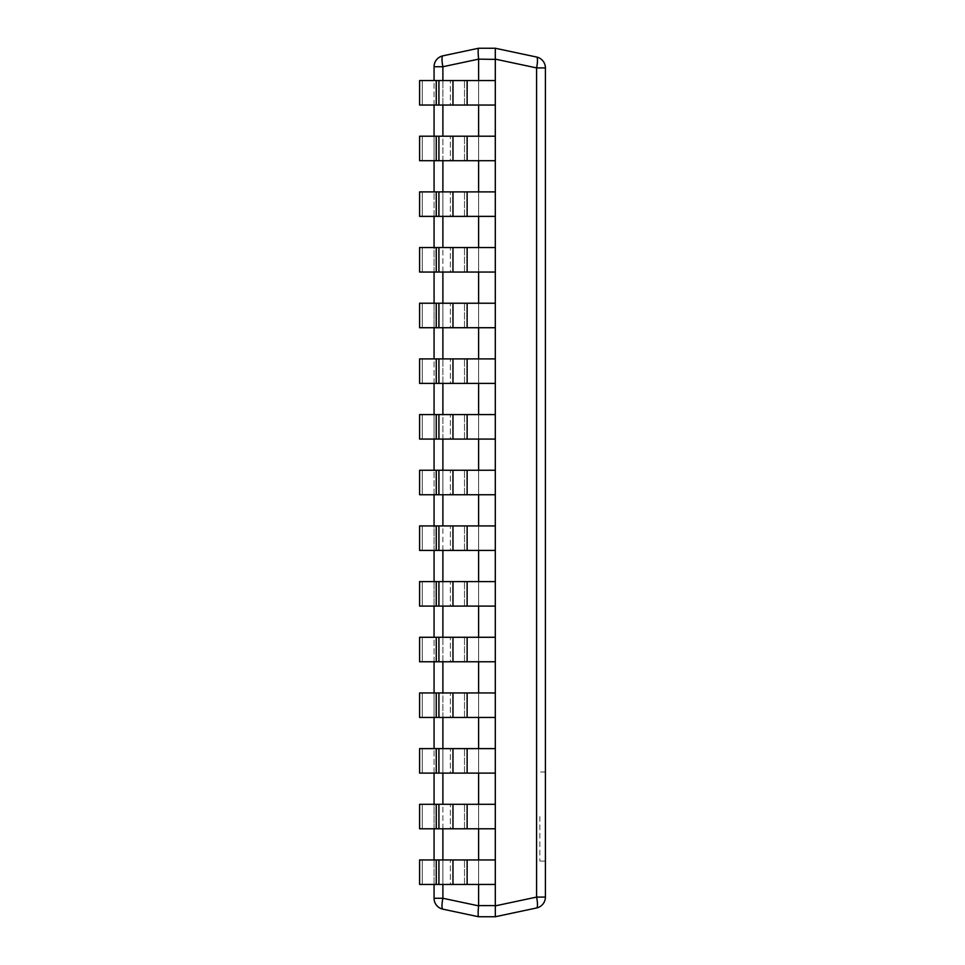 <?xml version="1.0" encoding="UTF-8"?>
<svg xmlns="http://www.w3.org/2000/svg" width="965" height="965" viewBox="0 0 965 965"><rect width="100%" height="100%" fill="white"/><g stroke="black" fill="none" stroke-linecap="round" stroke-linejoin="round"><path stroke-width="0.72" stroke-dasharray="4.83 3.62" d="M434.069 66.73L434.069 898.27L442.887 898.27A11.134 2.268 -78 0 0 442.887 909.163L478.592 916.75C477.989 916.014 477.989 912.383 478.592 905.858L442.887 898.27L442.887 66.73L434.069 66.73A11.134 11.134 0 0 1 442.887 55.837A11.134 2.268 -102 0 0 442.887 66.73L478.604 59.384L478.592 905.858M434.069 884.459L434.069 859.96M434.069 828.79L434.069 804.291M434.069 773.11L434.069 748.623M434.069 717.441L434.069 692.942M434.069 661.773L434.069 637.274M434.069 606.092L434.069 581.593M434.069 550.424L434.069 525.925M434.069 494.743L434.069 470.257M434.069 439.075L434.069 414.576M434.069 383.407L434.069 358.908M434.069 327.726L434.069 303.227M434.069 272.058L434.069 247.559M434.069 216.377L434.069 191.89M434.069 160.709L434.069 136.21M434.069 105.04L434.069 80.541M478.604 80.541L450.366 80.541L478.604 80.541L478.604 105.04L478.604 80.541L478.604 105.04L478.604 80.541L478.604 105.04L495.31 105.04L495.31 80.541L495.31 105.04L452.971 105.04L452.971 80.541L419.594 80.541L450.366 80.541L422.26 80.541L422.26 105.04L450.366 105.04L422.26 105.04L422.26 80.541L419.594 80.541L419.594 105.04L436.252 105.04L436.252 80.541M478.604 136.21L450.366 136.21L478.604 136.21L478.604 160.709L478.604 136.21L478.604 160.709L478.604 136.21L478.604 160.709L495.31 160.709L495.31 136.21L495.31 160.709L452.971 160.709L452.971 136.21L419.594 136.21L450.366 136.21L422.26 136.21L422.26 160.709L450.366 160.709L422.26 160.709L422.26 136.21L419.594 136.21L419.594 160.709L436.252 160.709L436.252 136.21M478.604 191.89L450.366 191.89L478.604 191.89L478.604 216.377L478.604 191.89L478.604 216.377L478.604 191.89L478.604 216.377L495.31 216.377L495.31 191.89L495.31 216.377L452.971 216.377L452.971 191.89L419.594 191.89L450.366 191.89L422.26 191.89L422.26 216.377L450.366 216.377L422.26 216.377L422.26 191.89L419.594 191.89L419.594 216.377L436.252 216.377L436.252 191.89M478.604 247.559L450.366 247.559L478.604 247.559L478.604 272.058L478.604 247.559L478.604 272.058L478.604 247.559L478.604 272.058L495.31 272.058L495.31 247.559L495.31 272.058L452.971 272.058L452.971 247.559L419.594 247.559L450.366 247.559L422.26 247.559L422.26 272.058L450.366 272.058L422.26 272.058L422.26 247.559L419.594 247.559L419.594 272.058L436.252 272.058L436.252 247.559M478.604 303.227L450.366 303.227L478.604 303.227L478.604 327.726L478.604 303.227L478.604 327.726L478.604 303.227L478.604 327.726L495.31 327.726L495.31 303.227L495.31 327.726L452.971 327.726L452.971 303.227L419.594 303.227L450.366 303.227L422.26 303.227L422.26 327.726L450.366 327.726L422.26 327.726L422.26 303.227L419.594 303.227L419.594 327.726L436.252 327.726L436.252 303.227M478.604 358.908L450.366 358.908L478.604 358.908L478.604 383.407L478.604 358.908L478.604 383.407L478.604 358.908L478.604 383.407L495.31 383.407L495.31 358.908L495.31 383.407L452.971 383.407L452.971 358.908L419.594 358.908L450.366 358.908L422.26 358.908L422.26 383.407L450.366 383.407L422.26 383.407L422.26 358.908L419.594 358.908L419.594 383.407L436.252 383.407L436.252 358.908M478.604 414.576L450.366 414.576L478.604 414.576L478.604 439.075L478.604 414.576L478.604 439.075L478.604 414.576L478.604 439.075L495.31 439.075L495.31 414.576L495.31 439.075L452.971 439.075L452.971 414.576L419.594 414.576L450.366 414.576L422.26 414.576L422.26 439.075L450.366 439.075L422.26 439.075L422.26 414.576L419.594 414.576L419.594 439.075L436.252 439.075L436.252 414.576M478.604 470.257L450.366 470.257L478.604 470.257L478.604 494.743L478.604 470.257L478.604 494.743L478.604 470.257L478.604 494.743L495.31 494.743L495.31 470.257L495.31 494.743L452.971 494.743L452.971 470.257L419.594 470.257L450.366 470.257L422.26 470.257L422.26 494.743L450.366 494.743L422.26 494.743L422.26 470.257L419.594 470.257L419.594 494.743L436.252 494.743L436.252 470.257M478.604 525.925L450.366 525.925L478.604 525.925L478.604 550.424L478.604 525.925L478.604 550.424L478.604 525.925L478.604 550.424L495.31 550.424L495.31 525.925L495.31 550.424L452.971 550.424L452.971 525.925L419.594 525.925L450.366 525.925L422.26 525.925L422.26 550.424L450.366 550.424L422.26 550.424L422.26 525.925L419.594 525.925L419.594 550.424L436.252 550.424L436.252 525.925M478.604 581.593L450.366 581.593L478.604 581.593L478.604 606.092L478.604 581.593L478.604 606.092L478.604 581.593L478.604 606.092L495.31 606.092L495.31 581.593L495.31 606.092L452.971 606.092L452.971 581.593L419.594 581.593L450.366 581.593L422.26 581.593L422.26 606.092L450.366 606.092L422.26 606.092L422.26 581.593L419.594 581.593L419.594 606.092L436.252 606.092L436.252 581.593M478.604 637.274L450.366 637.274L478.604 637.274L478.604 661.773L478.604 637.274L478.604 661.773L478.604 637.274L478.604 661.773L495.31 661.773L495.31 637.274L495.31 661.773L452.971 661.773L452.971 637.274L419.594 637.274L450.366 637.274L422.26 637.274L422.26 661.773L450.366 661.773L422.26 661.773L422.26 637.274L419.594 637.274L419.594 661.773L436.252 661.773L436.252 637.274M478.604 692.942L450.366 692.942L478.604 692.942L478.604 717.441L478.604 692.942L478.604 717.441L478.604 692.942L478.604 717.441L495.31 717.441L495.31 692.942L495.31 717.441L452.971 717.441L452.971 692.942L419.594 692.942L450.366 692.942L422.26 692.942L422.26 717.441L450.366 717.441L422.26 717.441L422.26 692.942L419.594 692.942L419.594 717.441L436.252 717.441L436.252 692.942M478.604 748.623L450.366 748.623L478.604 748.623L478.604 773.11L478.604 748.623L478.604 773.11L478.604 748.623L478.604 773.11L495.31 773.11L495.31 748.623L495.31 773.11L452.971 773.11L452.971 748.623L419.594 748.623L450.366 748.623L422.26 748.623L422.26 773.11L450.366 773.11L422.26 773.11L422.26 748.623L419.594 748.623L419.594 773.11L436.252 773.11L436.252 748.623M478.604 804.291L450.366 804.291L478.604 804.291L478.604 828.79L478.604 804.291L478.604 828.79L478.604 804.291L478.604 828.79L495.31 828.79L495.31 804.291L495.31 828.79L452.971 828.79L452.971 804.291L419.594 804.291L450.366 804.291L422.26 804.291L422.26 828.79L450.366 828.79L422.26 828.79L422.26 804.291L419.594 804.291L419.594 828.79L436.252 828.79L436.252 804.291M478.604 859.96L450.366 859.96L478.604 859.96L478.604 884.459L478.604 859.96L478.604 884.459L478.604 859.96L478.604 884.459L495.31 884.459L495.31 859.96L495.31 884.459L452.971 884.459L452.971 859.96L419.594 859.96L450.366 859.96L422.26 859.96L422.26 884.459L450.366 884.459L422.26 884.459L422.26 859.96L419.594 859.96L419.594 884.459L436.252 884.459L436.252 859.96M495.31 48.25L478.604 48.25L442.887 55.837M478.592 48.25C477.989 48.986 477.989 52.617 478.592 59.142M495.322 59.142L495.322 48.25L536.588 57.032A11.134 2.268 102 0 1 536.588 67.912L495.322 59.142L478.604 59.384M495.31 916.75L478.604 916.75M536.588 907.969A11.134 2.268 78 0 0 536.588 897.088L545.406 897.088A11.134 11.134 0 0 1 536.588 907.969L495.322 916.75L495.31 59.384M545.406 897.088L545.406 67.912L536.588 67.912L536.588 897.088L495.322 905.858M545.406 816.535L545.406 861.082L545.406 816.535M539.845 816.535L539.845 861.082L539.845 816.535M436.252 884.459L452.971 884.459M450.366 884.459L464.515 884.459L450.366 884.459L450.366 859.96L450.366 884.459M495.31 859.96L495.31 884.459L495.31 859.96L467.132 859.96L467.132 884.459M452.971 859.96L467.132 859.96M436.252 828.79L452.971 828.79M450.366 828.79L464.515 828.79L450.366 828.79L450.366 804.291L450.366 828.79M495.31 804.291L495.31 828.79L495.31 804.291L467.132 804.291L467.132 828.79M452.971 804.291L467.132 804.291M436.252 773.11L452.971 773.11M450.366 773.11L464.515 773.11L450.366 773.11L450.366 748.623L450.366 773.11M495.31 748.623L495.31 773.11L495.31 748.623L467.132 748.623L467.132 773.11M452.971 748.623L467.132 748.623M436.252 717.441L452.971 717.441M450.366 717.441L464.515 717.441L450.366 717.441L450.366 692.942L450.366 717.441M495.31 692.942L495.31 717.441L495.31 692.942L467.132 692.942L467.132 717.441M452.971 692.942L467.132 692.942M436.252 661.773L452.971 661.773M450.366 661.773L464.515 661.773L450.366 661.773L450.366 637.274L450.366 661.773M495.31 637.274L495.31 661.773L495.31 637.274L467.132 637.274L467.132 661.773M452.971 637.274L467.132 637.274M436.252 606.092L452.971 606.092M450.366 606.092L464.515 606.092L450.366 606.092L450.366 581.593L450.366 606.092M495.31 581.593L495.31 606.092L495.31 581.593L467.132 581.593L467.132 606.092M452.971 581.593L467.132 581.593M436.252 550.424L452.971 550.424M450.366 550.424L464.515 550.424L450.366 550.424L450.366 525.925L450.366 550.424M495.31 525.925L495.31 550.424L495.31 525.925L467.132 525.925L467.132 550.424M452.971 525.925L467.132 525.925M436.252 494.743L452.971 494.743M450.366 494.743L464.515 494.743L450.366 494.743L450.366 470.257L450.366 494.743M495.31 470.257L495.31 494.743L495.31 470.257L467.132 470.257L467.132 494.743M452.971 470.257L467.132 470.257M436.252 439.075L452.971 439.075M450.366 439.075L464.515 439.075L450.366 439.075L450.366 414.576L450.366 439.075M495.31 414.576L495.31 439.075L495.31 414.576L467.132 414.576L467.132 439.075M452.971 414.576L467.132 414.576M436.252 383.407L452.971 383.407M450.366 383.407L464.515 383.407L450.366 383.407L450.366 358.908L450.366 383.407M495.31 358.908L495.31 383.407L495.31 358.908L467.132 358.908L467.132 383.407M452.971 358.908L467.132 358.908M436.252 327.726L452.971 327.726M450.366 327.726L464.515 327.726L450.366 327.726L450.366 303.227L450.366 327.726M495.31 303.227L495.31 327.726L495.31 303.227L467.132 303.227L467.132 327.726M452.971 303.227L467.132 303.227M436.252 272.058L452.971 272.058M450.366 272.058L464.515 272.058L450.366 272.058L450.366 247.559L450.366 272.058M495.31 247.559L495.31 272.058L495.31 247.559L467.132 247.559L467.132 272.058M452.971 247.559L467.132 247.559M436.252 216.377L452.971 216.377M450.366 216.377L464.515 216.377L450.366 216.377L450.366 191.89L450.366 216.377M495.31 191.89L495.31 216.377L495.31 191.89L467.132 191.89L467.132 216.377M452.971 191.89L467.132 191.89M436.252 160.709L452.971 160.709M450.366 160.709L464.515 160.709L450.366 160.709L450.366 136.21L450.366 160.709M495.31 136.21L495.31 160.709L495.31 136.21L467.132 136.21L467.132 160.709M452.971 136.21L467.132 136.21M436.252 105.04L452.971 105.04M450.366 105.04L464.515 105.04L450.366 105.04L450.366 80.541L450.366 105.04M495.31 80.541L495.31 105.04L495.31 80.541L467.132 80.541L467.132 105.04M452.971 80.541L467.132 80.541M478.604 105.04L495.31 105.04M478.604 160.709L495.31 160.709M478.604 216.377L495.31 216.377M478.604 272.058L495.31 272.058M478.604 327.726L495.31 327.726M478.604 383.407L495.31 383.407M478.604 439.075L495.31 439.075M478.604 494.743L495.31 494.743M478.604 550.424L495.31 550.424M478.604 606.092L495.31 606.092M478.604 661.773L495.31 661.773M478.604 717.441L495.31 717.441M478.604 773.11L495.31 773.11M478.604 828.79L495.31 828.79M478.604 884.459L495.31 884.459M442.887 884.459L442.887 859.96M442.887 828.79L442.887 804.291M442.887 773.11L442.887 748.623M442.887 717.441L442.887 692.942M442.887 661.773L442.887 637.274M442.887 606.092L442.887 581.593M442.887 550.424L442.887 525.925M442.887 494.743L442.887 470.257M442.887 439.075L442.887 414.576M442.887 383.407L442.887 358.908M442.887 327.726L442.887 303.227M442.887 272.058L442.887 247.559M442.887 216.377L442.887 191.89M442.887 160.709L442.887 136.21M442.887 105.04L442.887 80.541M495.31 905.616L478.604 905.616M464.515 884.459L464.515 859.96L464.515 884.459M438.918 884.459L438.918 859.96M464.515 828.79L464.515 804.291L464.515 828.79M438.918 828.79L438.918 804.291M464.515 773.11L464.515 748.623L464.515 773.11M438.918 773.11L438.918 748.623M464.515 717.441L464.515 692.942L464.515 717.441M438.918 717.441L438.918 692.942M464.515 661.773L464.515 637.274L464.515 661.773M438.918 661.773L438.918 637.274M464.515 606.092L464.515 581.593L464.515 606.092M438.918 606.092L438.918 581.593M464.515 550.424L464.515 525.925L464.515 550.424M438.918 550.424L438.918 525.925M464.515 494.743L464.515 470.257L464.515 494.743M438.918 494.743L438.918 470.257M464.515 439.075L464.515 414.576L464.515 439.075M438.918 439.075L438.918 414.576M464.515 383.407L464.515 358.908L464.515 383.407M438.918 383.407L438.918 358.908M464.515 327.726L464.515 303.227L464.515 327.726M438.918 327.726L438.918 303.227M464.515 272.058L464.515 247.559L464.515 272.058M438.918 272.058L438.918 247.559M464.515 216.377L464.515 191.89L464.515 216.377M438.918 216.377L438.918 191.89M464.515 160.709L464.515 136.21L464.515 160.709M438.918 160.709L438.918 136.21M464.515 105.04L464.515 80.541L464.515 105.04M438.918 105.04L438.918 80.541M545.406 772L539.845 772M545.406 861.082L539.845 861.082"/><path stroke-width="1.45" d="M467.132 884.459L467.132 859.96L452.971 859.96L452.971 884.459L495.31 884.459L495.322 916.75L478.592 916.75L442.887 909.163A11.134 2.268 -78 0 1 442.887 898.27L434.069 898.27L434.069 884.459M434.069 859.96L434.069 828.79M434.069 804.291L434.069 773.11M434.069 748.623L434.069 717.441M434.069 692.942L434.069 661.773M434.069 637.274L434.069 606.092M434.069 581.593L434.069 550.424M434.069 525.925L434.069 494.743M434.069 470.257L434.069 439.075M434.069 414.576L434.069 383.407M434.069 358.908L434.069 327.726M434.069 303.227L434.069 272.058M434.069 247.559L434.069 216.377M434.069 191.89L434.069 160.709M434.069 136.21L434.069 105.04M434.069 80.541L434.069 66.73L442.887 66.73A11.134 2.268 -102 0 1 442.887 55.837A11.134 11.134 0 0 0 434.069 66.73M478.592 916.75C477.989 916.014 477.989 912.383 478.592 905.858L478.604 884.459M495.322 59.142L536.588 67.912L545.406 67.912L545.406 897.088L536.588 897.088L536.588 67.912A11.134 2.268 102 0 0 536.588 57.032A11.134 11.134 0 0 1 545.406 67.912A11.134 11.134 0 0 0 536.588 57.032L495.31 48.25L495.31 59.384L478.592 59.142C477.989 52.617 477.989 48.986 478.592 48.25L442.887 55.837M478.604 59.384L478.604 80.541M478.604 105.04L478.604 136.21M478.604 160.709L478.604 191.89M478.604 216.377L478.604 247.559M478.604 272.058L478.604 303.227M478.604 327.726L478.604 358.908M478.604 383.407L478.604 414.576M478.604 439.075L478.604 470.257M478.604 494.743L478.604 525.925M478.604 550.424L478.604 581.593M478.604 606.092L478.604 637.274M478.604 661.773L478.604 692.942M478.604 717.441L478.604 748.623M478.604 773.11L478.604 804.291M478.604 828.79L478.604 859.96M495.31 48.25L478.604 48.25M495.31 59.384L495.31 80.541L452.971 80.541L452.971 105.04L419.594 105.04L419.594 80.541L436.252 80.541L436.252 105.04M452.971 105.04L495.31 105.04L495.31 136.21L452.971 136.21L452.971 160.709L419.594 160.709L419.594 136.21L436.252 136.21L436.252 160.709M452.971 160.709L495.31 160.709L495.31 191.89L452.971 191.89L452.971 216.377L419.594 216.377L419.594 191.89L436.252 191.89L436.252 216.377M452.971 216.377L495.31 216.377L495.31 247.559L452.971 247.559L452.971 272.058L419.594 272.058L419.594 247.559L436.252 247.559L436.252 272.058M452.971 272.058L495.31 272.058L495.31 303.227L452.971 303.227L452.971 327.726L419.594 327.726L419.594 303.227L436.252 303.227L436.252 327.726M452.971 327.726L495.31 327.726L495.31 358.908L452.971 358.908L452.971 383.407L419.594 383.407L419.594 358.908L436.252 358.908L436.252 383.407M452.971 383.407L495.31 383.407L495.31 414.576L452.971 414.576L452.971 439.075L419.594 439.075L419.594 414.576L436.252 414.576L436.252 439.075M452.971 439.075L495.31 439.075L495.31 470.257L452.971 470.257L452.971 494.743L419.594 494.743L419.594 470.257L436.252 470.257L436.252 494.743M452.971 494.743L495.31 494.743L495.31 525.925L452.971 525.925L452.971 550.424L419.594 550.424L419.594 525.925L436.252 525.925L436.252 550.424M452.971 550.424L495.31 550.424L495.31 581.593L452.971 581.593L452.971 606.092L419.594 606.092L419.594 581.593L436.252 581.593L436.252 606.092M452.971 606.092L495.31 606.092L495.31 637.274L452.971 637.274L452.971 661.773L419.594 661.773L419.594 637.274L436.252 637.274L436.252 661.773M452.971 661.773L495.31 661.773L495.31 692.942L452.971 692.942L452.971 717.441L419.594 717.441L419.594 692.942L436.252 692.942L436.252 717.441M452.971 717.441L495.31 717.441L495.31 748.623L452.971 748.623L452.971 773.11L419.594 773.11L419.594 748.623L436.252 748.623L436.252 773.11M452.971 773.11L495.31 773.11L495.31 804.291L452.971 804.291L452.971 828.79L419.594 828.79L419.594 804.291L436.252 804.291L436.252 828.79M452.971 828.79L495.31 828.79L495.31 859.96L467.132 859.96M495.322 905.858L536.588 897.088A11.134 2.268 78 0 1 536.588 907.969L495.31 916.75M536.588 907.969A11.134 11.134 0 0 0 545.406 897.088A11.134 11.134 0 0 1 536.588 907.969M434.069 898.27A11.134 11.134 0 0 0 442.887 909.163A11.134 11.134 0 0 1 434.069 898.27A11.134 11.134 0 0 0 442.887 909.163M436.252 80.541L452.971 80.541M495.31 105.04L495.31 80.541M436.252 136.21L452.971 136.21M495.31 160.709L495.31 136.21M436.252 191.89L452.971 191.89M495.31 216.377L495.31 191.89M436.252 247.559L452.971 247.559M495.31 272.058L495.31 247.559M436.252 303.227L452.971 303.227M495.31 327.726L495.31 303.227M436.252 358.908L452.971 358.908M495.31 383.407L495.31 358.908M436.252 414.576L452.971 414.576M495.31 439.075L495.31 414.576M436.252 470.257L452.971 470.257M495.31 494.743L495.31 470.257M436.252 525.925L452.971 525.925M495.31 550.424L495.31 525.925M436.252 581.593L452.971 581.593M495.31 606.092L495.31 581.593M436.252 637.274L452.971 637.274M495.31 661.773L495.31 637.274M436.252 692.942L452.971 692.942M495.31 717.441L495.31 692.942M436.252 748.623L452.971 748.623M495.31 773.11L495.31 748.623M436.252 804.291L452.971 804.291M495.31 828.79L495.31 804.291M436.252 859.96L436.252 884.459L419.594 884.459L419.594 859.96L452.971 859.96M495.31 884.459L495.31 859.96M452.971 884.459L436.252 884.459M478.592 905.858L442.887 898.27L442.887 884.459M442.887 859.96L442.887 828.79M442.887 804.291L442.887 773.11M442.887 748.623L442.887 717.441M442.887 692.942L442.887 661.773M442.887 637.274L442.887 606.092M442.887 581.593L442.887 550.424M442.887 525.925L442.887 494.743M442.887 470.257L442.887 439.075M442.887 414.576L442.887 383.407M442.887 358.908L442.887 327.726M442.887 303.227L442.887 272.058M442.887 247.559L442.887 216.377M442.887 191.89L442.887 160.709M442.887 136.21L442.887 105.04M442.887 80.541L442.887 66.73L478.592 59.142M495.31 905.616L478.604 905.616M536.588 57.032A11.134 11.134 0 0 1 545.406 67.912M467.132 105.04L467.132 80.541M438.918 80.541L438.918 105.04M467.132 160.709L467.132 136.21M438.918 136.21L438.918 160.709M467.132 216.377L467.132 191.89M438.918 191.89L438.918 216.377M467.132 272.058L467.132 247.559M438.918 247.559L438.918 272.058M467.132 327.726L467.132 303.227M438.918 303.227L438.918 327.726M467.132 383.407L467.132 358.908M438.918 358.908L438.918 383.407M467.132 439.075L467.132 414.576M438.918 414.576L438.918 439.075M467.132 494.743L467.132 470.257M438.918 470.257L438.918 494.743M467.132 550.424L467.132 525.925M438.918 525.925L438.918 550.424M467.132 606.092L467.132 581.593M438.918 581.593L438.918 606.092M467.132 661.773L467.132 637.274M438.918 637.274L438.918 661.773M467.132 717.441L467.132 692.942M438.918 692.942L438.918 717.441M467.132 773.11L467.132 748.623M438.918 748.623L438.918 773.11M467.132 828.79L467.132 804.291M438.918 804.291L438.918 828.79M438.918 859.96L438.918 884.459"/></g></svg>
